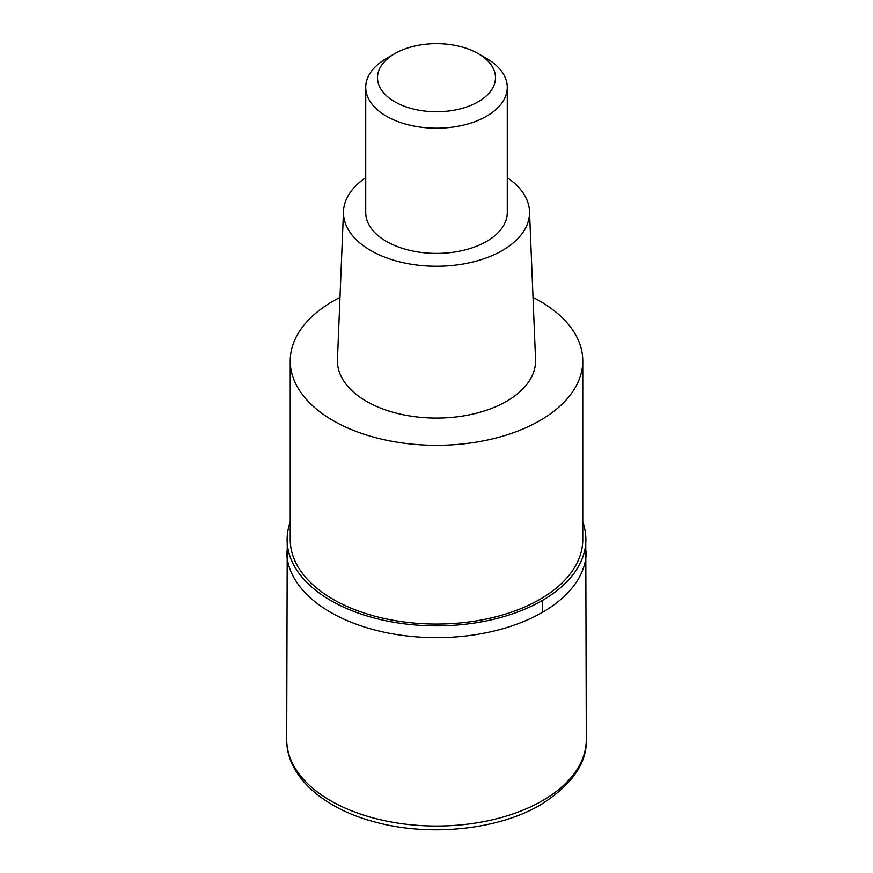 <?xml version="1.0" encoding="UTF-8"?>
<svg xmlns="http://www.w3.org/2000/svg" width="873" height="873" viewBox="0 0 873 873"><rect width="100%" height="100%" fill="white"/><g stroke="black" fill="none" stroke-linecap="round" stroke-linejoin="round"><path stroke-width="1.31" d="M542.428 612.333A149.807 86.492 180 0 1 379.177 631.081A149.807 86.492 180 0 1 286.693 551.179A149.807 86.492 -0 0 0 379.177 631.081A149.807 86.492 -0 0 0 542.428 612.333A149.807 86.492 0 0 0 586.307 551.179A149.807 86.492 180 0 1 542.428 612.333A235.917 136.21 60 0 0 542.133 600.602A149.381 86.241 180 0 1 376.416 618.575A149.381 86.241 180 0 1 287.25 535.957A149.381 86.241 180 0 1 290.229 522.098M582.771 522.098A149.381 86.241 180 0 1 585.75 535.957A149.381 86.241 180 0 1 542.133 600.602M290.229 360.865L290.229 539.623A146.271 84.452 0 0 0 380.53 617.637A146.271 84.452 0 0 0 539.929 599.336A146.271 84.452 0 0 0 582.771 539.623L582.771 360.865A146.271 84.452 180 0 1 539.929 420.579A146.271 84.452 180 0 1 380.53 438.879A146.271 84.452 180 0 1 290.229 360.865A146.271 84.452 180 0 1 333.071 301.152A146.271 84.452 180 0 1 339.979 297.409M533.021 297.409A146.271 84.452 180 0 1 582.771 360.865M343.493 211.277L337.447 359.512A99.085 57.203 0 0 0 397.51 413.453A99.085 57.203 0 0 0 506.558 401.307A99.085 57.203 0 0 0 535.553 359.512L529.507 211.277A93.029 53.711 180 0 1 502.281 250.518A93.029 53.711 180 0 1 399.889 261.911A93.029 53.711 180 0 1 343.493 211.277A93.029 53.711 180 0 1 365.722 177.677M507.278 177.677A93.029 53.711 180 0 1 529.507 211.277M365.722 87.333L365.722 212.543A70.778 40.856 0 0 0 409.415 250.289A70.778 40.856 0 0 0 486.545 241.428A70.778 40.856 0 0 0 507.278 212.543L507.278 87.333A70.778 40.856 180 0 1 486.545 116.229A70.778 40.856 180 0 1 409.415 125.079A70.778 40.856 180 0 1 365.722 87.333A70.778 40.856 180 0 1 386.455 58.436L394.792 53.624A58.982 34.047 180 0 1 478.208 53.624A58.982 34.047 180 0 1 478.208 101.781A58.982 34.047 180 0 1 394.792 101.781A58.982 34.047 180 0 1 394.792 53.624L386.455 58.436M478.208 53.624L486.545 58.436A70.778 40.856 180 0 1 507.278 87.333M286.693 739.54A149.807 86.492 0 0 0 379.177 819.452A149.807 86.492 0 0 0 542.428 800.705A149.807 86.492 0 0 0 586.307 739.54C587.038 763.286 571.782 785.045 540.573 804.819C497.665 830.201 428.141 837.065 373.644 821.635C322.29 807.94 286.3 775.508 286.693 739.54L287.25 535.957M585.75 535.957L586.307 739.54"/></g></svg>
